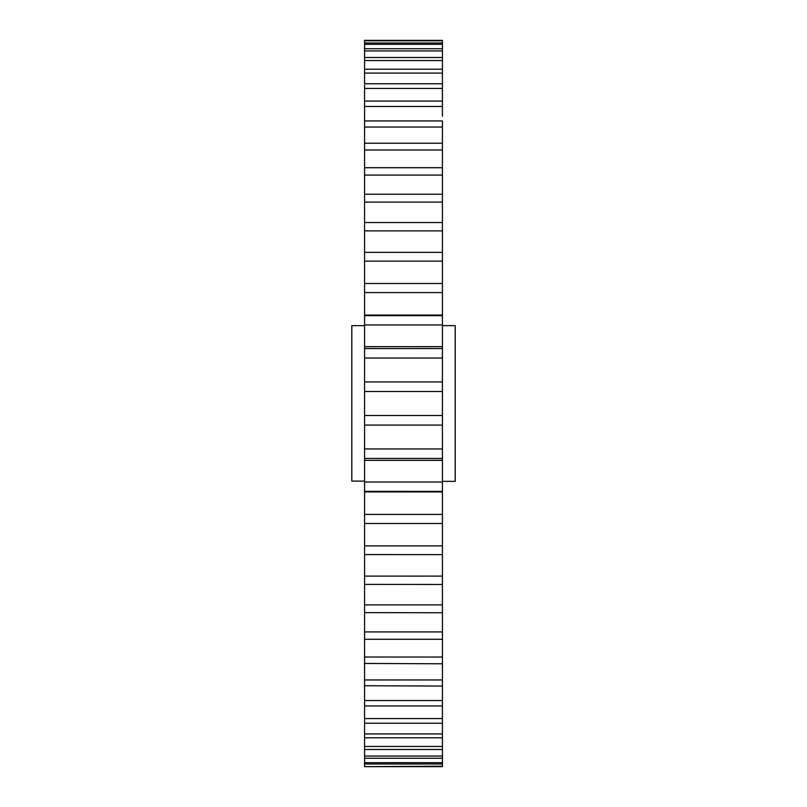 <?xml version="1.0" encoding="UTF-8"?>
<svg xmlns="http://www.w3.org/2000/svg" width="807" height="807" viewBox="0 0 807 807"><rect width="100%" height="100%" fill="white"/><g stroke="black" fill="none" stroke-linecap="round" stroke-linejoin="round"><path stroke-width="1.21" d="M442.428 325.645L455.198 325.645L455.198 481.355L442.428 481.355M364.572 325.645L351.802 325.645L351.802 481.093L364.572 481.093M364.572 492.563L364.572 523.491L442.428 523.501L364.572 523.491L364.572 545.875L442.428 545.875L442.428 523.491L442.428 554.631L364.572 554.58M442.428 100.603L442.428 60.535L442.428 69.21L364.572 69.21L364.572 83.767L442.428 83.767L442.428 73.74M442.428 116.258L442.428 101.057L364.572 101.057L364.572 120.929L442.428 120.929L442.428 127.042L364.572 127.042L364.572 143.212L442.428 143.212L442.428 127.042M442.428 134.386L442.428 149.981L364.572 149.981L364.572 167.715L442.428 167.715L442.428 149.981M442.428 154.853L442.428 175.079L364.572 175.079L364.572 194.235L442.428 194.235L442.428 175.079M442.428 177.459L442.428 222.53L442.428 202.123L364.572 202.123L364.572 222.53L442.428 222.53L442.428 252.369L442.428 230.893L364.572 230.893L364.572 252.369L442.428 252.369L442.428 283.509L442.428 261.125L364.572 261.125L364.572 283.509L442.428 283.509L442.428 315.658L442.428 292.578L364.572 292.578L364.572 315.658L442.428 315.658L442.428 346.647L442.428 324.979L364.572 324.979L364.572 348.563L442.428 348.563L442.428 346.647L364.572 346.677L442.428 346.647M442.428 425.057L364.572 425.057L364.572 458.437L442.428 458.437L442.428 460.323L442.428 348.563M442.428 523.491L442.428 460.353L364.572 460.353L364.572 482.021L442.428 482.021M442.428 491.372L364.572 491.342L364.572 491.927L442.428 491.927L442.428 491.342M442.428 763.997L364.572 763.997L364.572 766.65L442.428 766.65L442.428 554.631M442.428 733.26L442.428 733.926L364.572 733.926L364.572 737.124M442.428 756.068L364.572 756.068L364.572 758.257L364.572 749.168M442.428 758.257L442.428 762.676L364.572 762.676L364.572 763.997L364.572 758.257L442.428 758.257M364.572 40.794L442.428 40.794L442.428 43.003L442.428 40.35L364.572 40.35L364.572 43.003L442.428 43.003L442.428 48.743L442.428 44.324L364.572 44.324L364.572 48.743L442.428 48.743L442.428 57.499L442.428 50.932L364.572 50.932L364.572 48.743L364.572 57.499L442.428 57.499L442.428 60.535L364.572 60.535L364.572 69.876M364.572 448.954L442.428 448.954M364.572 458.437L364.572 460.353L442.428 460.323M364.572 482.021L364.572 491.342M364.572 514.422L442.428 514.422M364.572 527.657L364.572 576.107L442.428 576.107M442.428 584.47L364.572 584.389M364.572 576.107L364.572 604.877L442.428 604.877M442.428 612.765L364.572 612.604M364.572 604.877L364.572 631.921L442.428 631.921M442.428 639.285L364.572 639.285L364.572 657.019L442.428 657.019M364.572 631.921L364.572 652.147M442.428 663.788L364.572 663.445M364.572 657.019L364.572 679.958L442.428 679.958M442.428 686.071L364.572 685.728M364.572 679.958L364.572 700.537L442.428 700.537M442.428 705.943L364.572 705.943L364.572 705.268M364.572 700.537L364.572 718.573L442.428 718.573M442.428 723.233L364.572 723.233L364.572 721.882M364.572 718.573L364.572 733.926M442.428 737.79L364.572 737.79L364.572 746.465L442.428 746.465M442.428 749.501L364.572 749.501L364.572 746.465M364.572 766.65L442.428 766.206M364.572 43.003L364.572 44.324M364.572 57.832L364.572 60.535M442.428 73.074L364.572 73.074M364.572 85.118L364.572 101.732M442.428 88.427L364.572 88.427M442.428 106.463L364.572 106.463M364.572 121.272L364.572 127.042M364.572 143.555L364.572 149.981M364.572 168.058L364.572 175.079M364.572 194.396L364.572 202.123M364.572 222.611L364.572 230.893M364.572 252.42L364.572 261.125M442.428 283.499L364.572 283.499L364.572 292.578M442.428 315.073L364.572 315.073L364.572 324.979M442.428 358.046L364.572 358.046L364.572 381.943L442.428 381.943M364.572 348.563L364.572 358.046M442.428 391.496L364.572 391.496L364.572 415.504L442.428 415.504M364.572 381.943L364.572 391.496M364.572 415.504L364.572 425.057"/></g></svg>
